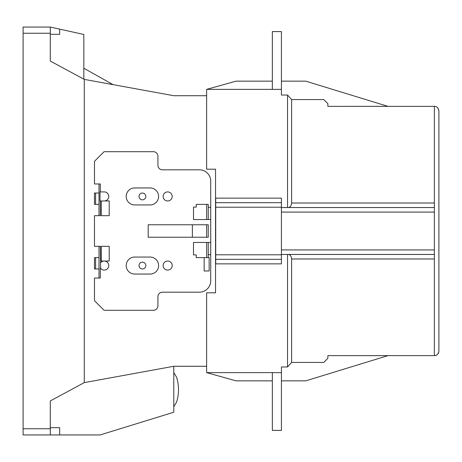 <?xml version="1.0" encoding="UTF-8"?>
<svg xmlns="http://www.w3.org/2000/svg" width="462" height="462" viewBox="0 0 462 462"><rect width="100%" height="100%" fill="white"/><g stroke="black" fill="none" stroke-linecap="round" stroke-linejoin="round"><path stroke-width="0.69" d="M206.635 242.446L206.635 257.623L206.635 242.446M206.635 219.554L206.635 204.377L206.635 219.554M206.635 224.769L206.635 237.231L206.635 224.769M99.007 215.69L99.007 204.36L94.479 204.36L94.479 193.029L99.007 193.029L99.007 183.963L94.479 183.963L94.479 161.302L104.089 151.692L153.396 151.692A4.533 4.533 0 0 1 157.923 156.22L157.923 165.286A4.533 4.533 0 0 0 162.457 169.82L199.393 169.82A11.331 11.331 0 0 1 210.724 181.15L210.724 280.85A11.331 11.331 0 0 1 199.393 292.18L162.457 292.18A4.533 4.533 0 0 0 157.923 296.714L157.923 305.78A4.533 4.533 0 0 1 153.396 310.308L104.089 310.308L94.479 300.698L94.479 278.037L99.007 278.037L99.007 246.31L94.479 246.31L94.479 215.69L100.323 215.69L100.323 200.976L101.276 200.976L100.035 200.976L100.035 191.909L104.221 191.909A4.533 4.533 0 0 1 108.749 196.252A4.533 4.533 0 0 1 104.608 200.958L109.205 200.958L109.205 215.69L101.276 215.69L101.276 200.976L104.608 200.958M210.724 254.678L208.229 254.678L208.229 242.446L210.724 242.446M210.724 219.554L193.503 219.554L193.503 207.092L196.223 207.092L196.223 204.377L208.229 204.377L208.229 207.322L210.724 207.322M208.229 254.678L208.229 257.623L209.142 257.623L209.142 270.992L204.158 270.992L204.158 257.623L196.223 257.623L196.223 254.909L193.503 254.909L193.503 242.446L208.229 242.446M99.007 246.31L100.323 246.31L100.606 268.295A4.533 4.533 0 0 1 100.323 267.868L100.323 278.037L99.007 278.037M103.835 261.042L101.276 261.042L101.276 246.31L109.205 246.31L109.205 261.042L104.608 261.042M99.007 183.963L100.323 183.963L100.323 191.909M148.181 237.231L148.181 224.769L208.229 224.769L208.229 237.231L148.181 237.231M134.696 204.943L150.11 204.943A8.495 8.495 0 0 0 158.605 196.442A8.495 8.495 0 0 0 150.11 187.947L134.696 187.947A8.495 8.495 0 0 0 126.201 196.442A8.495 8.495 0 0 0 134.696 204.943M150.11 274.053A8.495 8.495 0 0 0 158.605 265.558A8.495 8.495 0 0 0 150.11 257.057L134.696 257.057A8.495 8.495 0 0 0 126.201 265.558A8.495 8.495 0 0 0 134.696 274.053L150.11 274.053M172.199 196.442A4.533 4.533 0 0 0 167.671 191.909A4.533 4.533 0 0 0 163.138 196.442A4.533 4.533 0 0 0 167.671 200.976A4.533 4.533 0 0 0 172.199 196.442M208.229 219.554L208.229 207.322M208.229 257.623L204.158 257.623M210.724 280.919L210.632 282.276M210.326 283.83L209.777 285.383M157.923 296.714A4.533 4.533 0 0 1 162.457 292.18L199.393 292.18M157.923 303.511L157.923 305.78M153.396 310.308L139.795 310.308M99.007 268.971L94.479 268.971L94.479 257.64L99.007 257.64M95.588 268.971L95.588 257.64M100.323 267.868L100.606 268.295A4.533 4.533 0 0 0 108.755 265.558A4.533 4.533 0 0 0 100.606 262.82M100.323 200.976L100.035 200.976M99.007 193.029L99.007 204.36M109.205 200.958L104.591 200.958M95.588 204.36L95.588 193.029M139.795 151.692L153.396 151.692M157.923 156.22L157.923 158.489M157.923 165.286A4.533 4.533 0 0 0 162.457 169.82M210.724 181.15L210.632 179.724L210.724 181.15M210.326 178.17L209.95 177.033M209.788 176.64L210.326 178.176M192.365 224.769L192.365 237.231M142.406 199.844A3.401 3.401 0 0 0 145.801 196.442A3.401 3.401 0 0 0 142.406 193.047A3.401 3.401 0 0 0 139.004 196.442A3.401 3.401 0 0 0 142.406 199.844M142.406 262.156A3.401 3.401 0 0 0 139.004 265.558A3.401 3.401 0 0 0 142.406 268.953A3.401 3.401 0 0 0 145.801 265.558A3.401 3.401 0 0 0 142.406 262.156M163.138 265.558A4.533 4.533 0 0 1 167.671 261.024A4.533 4.533 0 0 1 172.199 265.558A4.533 4.533 0 0 1 167.671 270.091A4.533 4.533 0 0 1 163.138 265.558M438.9 247.43L438.9 214.57L438.9 247.43M438.045 108.252L438.9 110.903L438.9 351.097C438.213 354.244 436.706 355.752 434.367 355.63L327.864 355.63L327.864 358.35L323.787 362.427L291.609 362.427L287.531 366.961L281.416 366.961L281.416 430.405L272.349 430.405L272.349 372.626L281.416 372.626L206.635 372.626L236.042 380.855L206.635 372.626L206.635 292.804L215.54 292.804L215.54 169.196L206.635 169.196L206.635 89.374L281.416 89.374L272.349 89.374L272.349 31.595L281.416 31.595L281.416 95.039L287.531 95.039L287.531 207.548M281.416 420.622L281.416 395.697L281.416 420.622M272.349 395.697L272.349 420.622L272.349 395.697M272.349 66.303L272.349 41.378L272.349 66.303M173.781 395.305L173.781 395.05C177.391 404.608 177.391 404.608 173.781 395.05C177.391 404.608 177.391 404.608 173.781 395.05M173.781 396.171L173.781 396.783L173.781 396.171M173.781 400.519L173.781 402.419M173.781 402.668L173.781 403.621M434.367 355.63L434.367 254.452L434.367 355.63L435.464 355.497M436.515 355.087L437.375 354.487M438.178 353.551L438.681 352.5M281.416 212.081L281.416 207.548L434.367 207.548L434.367 106.37L434.367 212.081L281.416 212.081L281.416 233.42M438.9 110.903C438.213 107.756 436.706 106.248 434.367 106.37L327.864 106.37L387.947 106.358L327.864 106.37L327.864 103.65L327.864 106.37M84.286 79.383L50.294 61.053L50.294 27.062L23.1 27.062L23.1 434.938L50.294 434.938L50.294 400.947L84.286 382.617L84.286 79.383L173.781 95.721L206.635 95.721L206.635 169.196M50.294 27.062L23.1 27.062L50.294 27.062L83.83 34.471L83.83 79.135M50.294 34.309L59.667 34.309L59.667 29.129M206.635 292.804L206.635 366.279L173.781 366.279L173.781 412.231L100.144 434.938L59.667 434.938L59.667 427.691L50.294 427.691M50.294 434.938L59.667 434.938M83.83 68.232L113.092 84.638M281.416 254.452L434.367 254.452L434.367 212.081M305.7 380.855L387.947 355.642L327.864 355.63L387.947 355.642L305.7 380.855L281.416 380.855M281.416 366.961L281.416 372.626M272.349 380.855L236.042 380.855M291.609 362.427L291.609 258.986C291.308 256.029 290.096 254.516 287.988 254.452M287.531 254.452L287.531 366.961M215.714 263.854L281.416 263.854L281.416 198.146L281.416 202.674L215.714 202.674L215.714 263.854L215.714 229.452M281.416 259.326L215.714 259.326M281.416 198.146L215.714 198.146L215.714 202.674M287.988 207.548C290.096 207.484 291.308 205.971 291.609 203.014L291.609 99.573L323.787 99.573L327.864 103.65M287.531 95.039L291.609 99.573M281.416 89.374L281.416 95.039M173.781 366.279L84.286 382.617M236.042 81.145L206.635 89.374L236.042 81.145L272.349 81.145M305.7 81.145L387.947 106.358L305.7 81.145L281.416 81.145M23.1 428.759L50.294 428.759M50.294 33.241L23.1 33.241M434.367 258.986L291.609 258.986M215.714 254.793L281.416 254.793M281.416 207.207L215.714 207.207M291.609 203.014L434.367 203.014M281.416 249.919L434.367 249.919M173.781 406.635L176.501 402.246C179.083 394.375 179.152 386.117 176.698 377.46L173.781 372.522"/></g></svg>
